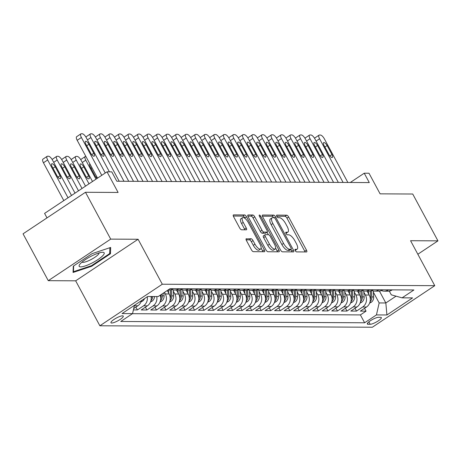 <?xml version="1.0" encoding="UTF-8"?>
<svg xmlns="http://www.w3.org/2000/svg" width="461" height="461" viewBox="0 0 461 461"><rect width="100%" height="100%" fill="white"/><g stroke="black" fill="none" stroke-linecap="round" stroke-linejoin="round"><path stroke-width="0.69" d="M295.242 250.611A1.498 0.559 56.3 0 0 296.59 251.902L306.53 251.954A2.144 0.801 56.3 0 0 306.726 251.902A2.144 0.801 56.3 0 0 306.473 250.121L288.649 217.022A2.144 0.801 56.3 0 0 286.725 215.178L276.784 215.12A1.498 0.559 56.3 0 0 276.646 215.16A1.498 0.559 56.3 0 0 276.825 216.405A1.498 0.559 56.3 0 0 278.173 217.696L279.458 217.701A6.863 2.559 56.3 0 1 285.618 223.602L287.105 226.363A6.863 2.559 56.3 0 1 287.918 232.062A6.863 2.559 56.3 0 1 287.284 232.235L285.999 232.223A1.498 0.559 56.3 0 0 285.86 232.263A1.498 0.559 56.3 0 0 286.033 233.508A1.498 0.559 56.3 0 0 287.382 234.799L288.667 234.805A6.863 2.559 56.3 0 1 294.827 240.705L296.314 243.466A6.863 2.559 56.3 0 1 297.126 249.165A6.863 2.559 56.3 0 1 296.492 249.338L295.207 249.332A1.498 0.559 56.3 0 0 295.069 249.366A1.498 0.559 56.3 0 0 295.242 250.611M111.712 323.017A6.99 1.579 151.7 0 0 119.047 320.141A6.99 1.579 151.7 0 0 123.266 316.108A6.99 1.579 151.7 0 0 122.511 315.825A6.99 1.579 151.7 0 0 115.175 318.707A6.99 1.579 151.7 0 0 110.957 322.735A6.99 1.579 151.7 0 0 111.712 323.017M246.381 238.706A2.144 0.801 56.3 0 0 246.186 238.763A2.144 0.801 56.3 0 0 246.439 240.544L251.441 249.827A2.144 0.801 56.3 0 0 253.366 251.671L264.401 251.735A2.144 0.801 56.3 0 0 264.597 251.677A2.144 0.801 56.3 0 0 264.343 249.897L246.52 216.797A2.144 0.801 56.3 0 0 244.595 214.953L233.56 214.889A2.144 0.801 56.3 0 0 233.364 214.947A2.144 0.801 56.3 0 0 233.618 216.728L239.657 227.947A2.144 0.801 56.3 0 0 241.581 229.791L246.301 229.814A2.144 0.801 56.3 0 0 246.502 229.757A2.144 0.801 56.3 0 0 246.249 227.982L243.252 222.415A5.734 2.138 56.3 0 1 242.578 217.655A5.734 2.138 56.3 0 1 248.254 222.444L259.992 244.238A5.734 2.138 56.3 0 1 260.667 248.998A5.734 2.138 56.3 0 1 254.985 244.209L253.031 240.579A2.144 0.801 56.3 0 0 251.107 238.735L246.059 238.925M417.845 254.242L437.95 240.855L412.728 194.018L380.1 193.845L369.002 173.232L364.236 173.209L369.284 182.579L116.817 181.231L111.769 171.861L107.01 171.838L44.584 213.397L46.999 217.886M110.698 239.115L48.272 280.674L75.662 280.818L138.087 239.259L110.698 239.115L85.475 192.272L118.102 192.45L107.01 171.838M138.087 239.259L162.301 284.224L434.769 285.676L372.344 327.235L99.876 325.783L162.301 284.224M437.95 240.855L410.561 240.711L434.769 285.676M280.524 249.983A2.144 0.801 56.3 0 0 282.449 251.827L293.484 251.885A2.144 0.801 56.3 0 0 293.68 251.833A2.144 0.801 56.3 0 0 293.427 250.052L275.603 216.952A2.144 0.801 56.3 0 0 273.678 215.108L262.643 215.045A2.144 0.801 56.3 0 0 262.447 215.103A2.144 0.801 56.3 0 0 262.701 216.883L280.524 249.983M278.94 251.81L267.904 251.752A2.144 0.801 56.3 0 1 265.98 249.908L248.156 216.803A2.144 0.801 56.3 0 1 247.903 215.022A2.144 0.801 56.3 0 1 248.104 214.97L252.824 214.993A2.144 0.801 56.3 0 1 254.749 216.837L261.981 230.264A2.144 0.801 56.3 0 0 263.905 232.108L267.034 232.125A2.144 0.801 56.3 0 0 267.236 232.073A2.144 0.801 56.3 0 0 266.982 230.293L259.457 216.313A1.498 0.559 56.3 0 1 259.278 215.068A1.498 0.559 56.3 0 1 260.765 216.318L278.888 249.977A2.144 0.801 56.3 0 1 279.141 251.758A2.144 0.801 56.3 0 1 278.94 251.81M48.272 280.674L23.05 233.831L85.475 192.272M133.396 309.907L137.401 309.93L135.88 307.107M147.266 296.792A8.736 7.866 90.3 0 1 143.561 305.827L147.37 305.85L141.21 309.948L146.926 309.982L145.411 307.159M156.74 296.538A8.736 7.866 90.3 0 1 153.087 305.879L156.896 305.902L150.741 309.999L156.458 310.028L154.936 307.205M164.479 292.366L165.326 293.945A8.736 7.866 90.3 0 1 162.612 305.931L166.427 305.948L160.267 310.051L165.983 310.08L164.462 307.257M173.284 291.081L174.852 293.997A8.736 7.866 90.3 0 1 172.143 305.983L175.952 306L169.792 310.103L175.508 310.132L173.987 307.308M182.815 291.133L184.383 294.043A8.736 7.866 90.3 0 1 181.669 306.035L185.478 306.052L179.323 310.155L185.04 310.184L183.518 307.36M192.341 291.185L193.908 294.095A8.736 7.866 90.3 0 1 191.194 306.081L195.003 306.104L188.849 310.201L194.565 310.236L193.044 307.412M201.866 291.237L203.434 294.147A8.736 7.866 90.3 0 1 200.719 306.133L204.534 306.156L198.374 310.253L204.09 310.282L202.569 307.458M211.397 291.289L212.965 294.199A8.736 7.866 90.3 0 1 210.251 306.185L214.06 306.208L207.899 310.305L213.616 310.334L212.1 307.51M220.923 291.335L222.49 294.251A8.736 7.866 90.3 0 1 219.776 306.237L223.585 306.254L217.431 310.357L223.147 310.386L221.626 307.562M230.448 291.387L232.016 294.297A8.736 7.866 90.3 0 1 229.301 306.288L233.116 306.306L226.956 310.409L232.672 310.437L231.151 307.614M239.974 291.438L241.541 294.349A8.736 7.866 90.3 0 1 238.833 306.335L242.642 306.358L236.481 310.455L242.198 310.489L240.677 307.666M249.505 291.49L251.072 294.4A8.736 7.866 90.3 0 1 248.358 306.386L252.167 306.409L246.013 310.507L251.729 310.535L250.208 307.712M259.03 291.542L260.598 294.452A8.736 7.866 90.3 0 1 257.883 306.438L261.692 306.461L255.538 310.558L261.254 310.587L259.733 307.764M268.556 291.588L270.123 294.504A8.736 7.866 90.3 0 1 267.409 306.49L271.224 306.507L265.063 310.61L270.78 310.639L269.259 307.815M278.087 291.64L279.654 294.55A8.736 7.866 90.3 0 1 276.94 306.542L280.749 306.559L274.589 310.662L280.305 310.691L278.79 307.867M287.612 291.692L289.18 294.602A8.736 7.866 90.3 0 1 286.465 306.588L290.274 306.611L284.12 310.708L289.836 310.743L288.315 307.919M297.138 291.744L298.705 294.654A8.736 7.866 90.3 0 1 295.991 306.64L299.806 306.663L293.645 310.76L299.362 310.795L297.841 307.971M306.663 291.796L308.23 294.706A8.736 7.866 90.3 0 1 305.522 306.692L309.331 306.715L303.171 310.812L308.887 310.841L307.366 308.017M316.194 291.842L317.762 294.758A8.736 7.866 90.3 0 1 315.047 306.744L318.856 306.761L312.702 310.864L318.413 310.893L316.897 308.069M325.72 291.894L327.287 294.81A8.736 7.866 90.3 0 1 324.573 306.796L328.382 306.813L322.227 310.916L327.944 310.945L326.423 308.121M335.245 291.946L336.812 294.856A8.736 7.866 90.3 0 1 334.098 306.847L337.913 306.865L331.753 310.962L337.469 310.996L335.948 308.173M344.776 291.997L346.344 294.907A8.736 7.866 90.3 0 1 343.629 306.893L347.438 306.917L341.278 311.014L346.995 311.048L345.479 308.225M354.302 292.049L355.869 294.959A8.736 7.866 90.3 0 1 353.155 306.945L356.964 306.968L350.809 311.066L356.526 311.094L362.68 306.997A8.736 7.866 -89.7 0 0 365.394 295.011L363.827 292.101M355.005 308.271L356.526 311.094M166.427 305.948A8.736 7.866 -89.7 0 0 169.135 293.962L167.274 290.505M175.952 306A8.736 7.866 -89.7 0 0 178.666 294.014L176.534 290.061M185.478 306.052A8.736 7.866 -89.7 0 0 188.192 294.066L186.065 290.113M195.003 306.104A8.736 7.866 -89.7 0 0 197.717 294.118L195.591 290.165M204.534 306.156A8.736 7.866 -89.7 0 0 207.248 294.17L205.116 290.211M214.06 306.208A8.736 7.866 -89.7 0 0 216.774 294.216L214.647 290.263M223.585 306.254A8.736 7.866 -89.7 0 0 226.299 294.268L224.173 290.315M233.116 306.306A8.736 7.866 -89.7 0 0 235.825 294.32L233.698 290.367M242.642 306.358A8.736 7.866 -89.7 0 0 245.356 294.372L243.224 290.418M252.167 306.409A8.736 7.866 -89.7 0 0 254.881 294.423L252.755 290.465M261.692 306.461A8.736 7.866 -89.7 0 0 264.407 294.47L262.28 290.516M271.224 306.507A8.736 7.866 -89.7 0 0 273.938 294.521L271.806 290.568M280.749 306.559A8.736 7.866 -89.7 0 0 283.463 294.573L281.331 290.62M290.274 306.611A8.736 7.866 -89.7 0 0 292.989 294.625L290.862 290.672M299.806 306.663A8.736 7.866 -89.7 0 0 302.514 294.677L300.388 290.724M309.331 306.715A8.736 7.866 -89.7 0 0 312.045 294.723L309.913 290.77M318.856 306.761A8.736 7.866 -89.7 0 0 321.571 294.775L319.444 290.822M328.382 306.813A8.736 7.866 -89.7 0 0 331.096 294.827L328.97 290.874M337.913 306.865A8.736 7.866 -89.7 0 0 340.627 294.879L338.495 290.926M347.438 306.917A8.736 7.866 -89.7 0 0 350.153 294.931L348.02 290.977M356.964 306.968A8.736 7.866 -89.7 0 0 359.678 294.982L357.552 291.024M380.619 317.318L378.521 317.306A6.771 1.533 151.7 0 0 371.416 320.09A6.771 1.533 151.7 0 0 367.331 323.997A6.771 1.533 151.7 0 0 368.062 324.267L370.16 324.279A6.771 1.533 151.7 0 0 377.265 321.496A6.771 1.533 151.7 0 0 381.351 317.589A6.771 1.533 151.7 0 0 380.619 317.318M134.428 305.338L132.555 313.618L120.742 321.478L364.634 322.781L376.447 314.915L379.161 302.929L373.352 292.147M132.555 313.618L122.073 313.561L147.716 296.486L158.198 296.544L170.011 288.684L413.903 289.981L402.09 297.846L412.572 297.898L386.923 314.972L376.447 314.915M132.434 313.693L360.398 314.909L366.051 311.146L360.335 311.117L366.495 307.02A8.736 7.866 -89.7 0 0 369.203 295.028L367.077 291.075M381.391 290.557A8.736 7.866 -89.7 0 0 384.243 291.168A8.736 7.866 -89.7 0 0 388.329 289.923L388.444 289.848M384.243 291.168L388.058 291.191A8.736 7.866 -89.7 0 0 392.138 289.946L392.253 289.865M168.006 290.015L168.933 290.021A8.736 7.866 -89.7 0 0 173.013 288.776L173.134 288.701M178.851 288.73L178.73 288.805A8.736 7.866 90.3 0 1 174.65 290.05A8.736 7.866 90.3 0 1 171.797 289.439M174.65 290.05L178.459 290.073A8.736 7.866 -89.7 0 0 182.544 288.828L182.66 288.747M188.376 288.782L188.261 288.857A8.736 7.866 90.3 0 1 184.175 290.102A8.736 7.866 90.3 0 1 181.323 289.491M184.175 290.102L187.99 290.125A8.736 7.866 -89.7 0 0 192.07 288.88L192.185 288.799M197.902 288.834L197.786 288.909A8.736 7.866 90.3 0 1 193.706 290.153A8.736 7.866 90.3 0 1 190.848 289.543M193.706 290.153L197.515 290.171A8.736 7.866 -89.7 0 0 201.595 288.932L201.716 288.851M207.433 288.88L207.312 288.961A8.736 7.866 90.3 0 1 203.232 290.205A8.736 7.866 90.3 0 1 200.374 289.589M203.232 290.205L207.041 290.223A8.736 7.866 -89.7 0 0 211.126 288.978L211.242 288.903M216.958 288.932L216.837 289.012A8.736 7.866 90.3 0 1 212.757 290.257A8.736 7.866 90.3 0 1 209.905 289.641M212.757 290.257L216.566 290.274A8.736 7.866 -89.7 0 0 220.652 289.03L220.767 288.955M226.484 288.984L226.368 289.064A8.736 7.866 90.3 0 1 222.283 290.303A8.736 7.866 90.3 0 1 219.43 289.692M222.283 290.303L226.097 290.326A8.736 7.866 -89.7 0 0 230.177 289.082L230.293 289.007M236.009 289.035L235.894 289.11A8.736 7.866 90.3 0 1 231.814 290.355A8.736 7.866 90.3 0 1 228.956 289.744M231.814 290.355L235.623 290.378A8.736 7.866 -89.7 0 0 239.703 289.133L239.824 289.053M245.54 289.087L245.419 289.162A8.736 7.866 90.3 0 1 241.339 290.407A8.736 7.866 90.3 0 1 238.487 289.796M241.339 290.407L245.148 290.424A8.736 7.866 -89.7 0 0 249.234 289.185L249.349 289.105M255.066 289.133L254.95 289.214A8.736 7.866 90.3 0 1 250.865 290.459A8.736 7.866 90.3 0 1 248.012 289.842M250.865 290.459L254.679 290.476A8.736 7.866 -89.7 0 0 258.759 289.237L258.875 289.156M264.591 289.185L264.476 289.266A8.736 7.866 90.3 0 1 260.396 290.511A8.736 7.866 90.3 0 1 257.538 289.894M260.396 290.511L264.205 290.528A8.736 7.866 -89.7 0 0 268.285 289.283L268.406 289.208M274.122 289.237L274.001 289.318A8.736 7.866 90.3 0 1 269.921 290.557A8.736 7.866 90.3 0 1 267.063 289.946M269.921 290.557L273.73 290.58A8.736 7.866 -89.7 0 0 277.816 289.335L277.931 289.26M283.648 289.289L283.527 289.364A8.736 7.866 90.3 0 1 279.447 290.609A8.736 7.866 90.3 0 1 276.594 289.998M279.447 290.609L283.256 290.632A8.736 7.866 -89.7 0 0 287.341 289.387L287.457 289.306M293.173 289.341L293.058 289.416A8.736 7.866 90.3 0 1 288.972 290.661A8.736 7.866 90.3 0 1 286.12 290.05M288.972 290.661L292.787 290.684A8.736 7.866 -89.7 0 0 296.867 289.439L296.982 289.358M302.698 289.393L302.583 289.468A8.736 7.866 90.3 0 1 298.503 290.712A8.736 7.866 90.3 0 1 295.645 290.096M298.503 290.712L302.312 290.73A8.736 7.866 -89.7 0 0 306.392 289.491L306.513 289.41M312.23 289.439L312.109 289.52A8.736 7.866 90.3 0 1 308.029 290.764A8.736 7.866 90.3 0 1 305.176 290.148M308.029 290.764L311.838 290.782A8.736 7.866 -89.7 0 0 315.923 289.537L316.039 289.462M321.755 289.491L321.64 289.571A8.736 7.866 90.3 0 1 317.554 290.81A8.736 7.866 90.3 0 1 314.702 290.2M317.554 290.81L321.369 290.833A8.736 7.866 -89.7 0 0 325.449 289.589L325.564 289.514M331.28 289.543L331.165 289.617A8.736 7.866 90.3 0 1 327.085 290.862A8.736 7.866 90.3 0 1 324.227 290.251M327.085 290.862L330.894 290.885A8.736 7.866 -89.7 0 0 334.974 289.641L335.095 289.56M340.812 289.594L340.691 289.669A8.736 7.866 90.3 0 1 336.611 290.914A8.736 7.866 90.3 0 1 333.752 290.303M336.611 290.914L340.42 290.937A8.736 7.866 -89.7 0 0 344.5 289.692L344.621 289.612M350.337 289.646L350.216 289.721A8.736 7.866 90.3 0 1 346.136 290.966A8.736 7.866 90.3 0 1 343.284 290.355M346.136 290.966L349.945 290.983A8.736 7.866 -89.7 0 0 354.031 289.744L354.146 289.664M359.862 289.692L359.747 289.773A8.736 7.866 90.3 0 1 355.662 291.018A8.736 7.866 90.3 0 1 352.809 290.401M355.662 291.018L359.476 291.035A8.736 7.866 -89.7 0 0 363.556 289.79L363.671 289.715M369.388 289.744L369.273 289.825A8.736 7.866 90.3 0 1 365.193 291.064A8.736 7.866 90.3 0 1 362.334 290.453M365.193 291.064L369.002 291.087A8.736 7.866 -89.7 0 0 373.082 289.842L373.203 289.767M378.919 289.796L378.798 289.877A8.736 7.866 90.3 0 1 374.718 291.116A8.736 7.866 90.3 0 1 371.866 290.505M374.718 291.116L378.527 291.139A8.736 7.866 -89.7 0 0 382.613 289.894L382.728 289.819M353.155 306.945L346.995 311.048M343.629 306.893L337.469 310.996M334.098 306.847L327.944 310.945M324.573 306.796L318.413 310.893M315.047 306.744L308.887 310.841M305.522 306.692L299.362 310.795M295.991 306.64L289.836 310.743M286.465 306.588L280.305 310.691M276.94 306.542L270.78 310.639M267.409 306.49L261.254 310.587M257.883 306.438L251.729 310.535M248.358 306.386L242.198 310.489M238.833 306.335L232.672 310.437M229.301 306.288L223.147 310.386M219.776 306.237L213.616 310.334M210.251 306.185L204.09 310.282M200.719 306.133L194.565 310.236M191.194 306.081L185.04 310.184M181.669 306.035L175.508 310.132M172.143 305.983L165.983 310.08M162.612 305.931L156.458 310.028M153.087 305.879L146.926 309.982M143.561 305.827L137.401 309.93M133.702 308.559L137.845 305.799A8.736 7.866 -89.7 0 0 141.36 300.722M379.161 302.929L385.828 302.963L396.045 296.164M379.432 291.087L385.828 302.963L386.923 314.972M389.286 291.087L391.308 294.844L402.09 297.846M75.662 280.818L99.876 325.783M364.236 173.209L350.32 182.475M364.53 308.323L366.051 311.146M360.398 314.909L364.634 322.781M156.896 305.902A8.736 7.866 -89.7 0 0 160.186 295.219M147.37 305.85A8.736 7.866 -89.7 0 0 151.024 296.509M135.217 304.807A8.736 7.866 90.3 0 1 134.382 305.528M73.276 266.17L73.069 272.474L91.664 266.268L110.461 253.752L110.669 247.442L92.073 253.654L73.276 266.17M109.724 252.374L110.461 253.752M91.37 265.726L91.664 266.268M295.144 250.415A6.863 2.559 56.3 0 0 295.438 250.288L297.126 249.165M285.935 233.312A6.863 2.559 56.3 0 0 286.229 233.18L287.918 232.062M305.096 251.948A2.144 0.801 56.3 0 0 304.784 251.245L286.961 218.145A2.144 0.801 56.3 0 0 285.036 216.301L276.75 216.255M273.678 217.673A2.144 0.801 56.3 0 0 271.99 216.226L262.39 216.18M292.049 251.879A2.144 0.801 56.3 0 0 291.738 251.176L290.845 249.51M291.07 249.309A1.498 0.559 56.3 0 0 291.208 249.268A1.498 0.559 56.3 0 0 291.029 248.024L275.384 218.963A1.498 0.559 56.3 0 0 274.036 217.673L272.682 217.667A6.863 2.559 56.3 0 0 272.048 217.84A6.863 2.559 56.3 0 0 272.854 223.539L283.55 243.396A6.863 2.559 56.3 0 0 289.71 249.297L291.07 249.309L289.381 250.432A1.498 0.559 56.3 0 0 289.52 250.392A1.498 0.559 56.3 0 0 289.606 250.277M272.048 217.84L270.359 218.963A6.863 2.559 56.3 0 0 271.166 224.663L272.854 223.539M289.381 250.432L288.027 250.421A6.863 2.559 56.3 0 1 281.861 244.52L271.166 224.663M247.851 216.1L251.136 216.117L252.824 214.993M265.674 233.03A2.144 0.801 56.3 0 1 265.548 233.191A2.144 0.801 56.3 0 1 265.352 233.249L262.217 233.231A2.144 0.801 56.3 0 1 260.292 231.387L253.06 217.961A2.144 0.801 56.3 0 0 251.136 216.117M267.028 232.206L268.371 234.701M275.603 248.133L277.199 251.101L278.888 249.977M269.478 244.197A5.734 2.138 56.3 0 0 275.159 248.98A5.734 2.138 56.3 0 0 274.479 244.221L270.348 236.545A2.144 0.801 56.3 0 0 268.423 234.701L265.288 234.684A2.144 0.801 56.3 0 0 265.092 234.735A2.144 0.801 56.3 0 0 265.346 236.516L269.478 244.197L267.789 245.315A5.734 2.138 56.3 0 0 273.471 250.104L275.159 248.98M263.606 235.807A2.144 0.801 56.3 0 0 263.404 235.859A2.144 0.801 56.3 0 0 263.657 237.64L265.346 236.516M267.789 245.315L263.657 237.64M277.505 251.804A2.144 0.801 56.3 0 0 277.199 251.101M260.667 248.998L258.978 250.121A5.734 2.138 56.3 0 1 253.302 245.333L251.343 241.702A2.144 0.801 56.3 0 0 249.418 239.858L246.134 239.841M242.578 217.655L240.89 218.779A5.734 2.138 56.3 0 0 241.564 223.539L243.252 222.415M244.872 229.809A2.144 0.801 56.3 0 0 244.56 229.105L241.564 223.539M245.154 218.52L244.831 217.92A2.144 0.801 56.3 0 0 242.907 216.076L233.306 216.025M262.966 251.723A2.144 0.801 56.3 0 0 262.655 251.02L261.11 248.151M369.618 303.125L371.232 302.289A5.791 5.209 -89.7 0 0 373.669 296.947L373.277 290.96M368.725 294.135L368.523 291.087M370.079 301.667L370.563 301.206A5.791 5.209 -89.7 0 0 371.86 296.942L371.445 290.666M370.327 290.972L370.719 296.936A5.791 5.209 90.3 0 1 370.321 299.61M343.093 182.435L319.577 138.773A4.368 1.631 56.3 0 1 319.064 135.142A4.368 1.631 56.3 0 1 319.467 135.033L320.418 135.038A4.368 1.631 56.3 0 1 324.342 138.796L347.853 182.464M324.066 145.52A3.498 1.302 -123.7 0 1 323.657 142.616A3.498 1.302 -123.7 0 1 327.12 145.538L331.96 154.527A3.498 1.302 -123.7 0 1 332.369 157.431A3.498 1.302 -123.7 0 1 328.912 154.516L324.066 145.52M314.575 138.317A4.368 1.631 -123.7 0 1 314.846 137.954L319.064 135.142M91.549 263.266A14.199 3.21 151.7 0 0 102.578 255.895A14.199 3.21 151.7 0 0 102.503 252.282A14.199 3.21 151.7 0 0 91.785 255.907A14.199 3.21 151.7 0 0 79.609 264.614A14.199 3.21 151.7 0 0 91.549 263.266M82.023 262.113A9.721 2.196 151.7 0 0 90.391 259.883A9.721 2.196 151.7 0 0 99.086 252.922M109.874 247.707L109.683 253.567L91.468 265.692L73.449 271.708L73.639 265.922M73.115 271.085L73.449 271.708M360.093 303.073L361.706 302.237A5.791 5.209 -89.7 0 0 364.144 296.896L363.752 290.908M359.194 294.083L358.998 291.035M360.548 301.615L361.038 301.154A5.791 5.209 -89.7 0 0 362.334 296.89L361.92 290.614M360.796 290.92L361.188 296.884A5.791 5.209 90.3 0 1 360.79 299.564M350.562 303.021L352.181 302.185A5.791 5.209 -89.7 0 0 354.618 296.849L354.221 290.862M349.668 294.032L349.467 290.983M351.023 301.569L351.513 301.102A5.791 5.209 -89.7 0 0 352.809 296.838L352.394 290.568M351.27 290.868L351.662 296.832A5.791 5.209 90.3 0 1 351.265 299.512M341.036 302.969L342.65 302.134A5.791 5.209 -89.7 0 0 345.087 296.798L344.695 290.81M340.143 293.98L339.941 290.931M341.497 301.517L341.981 301.05A5.791 5.209 -89.7 0 0 343.278 296.786L342.869 290.516M341.745 290.816L342.137 296.78A5.791 5.209 90.3 0 1 341.739 299.46M331.511 302.923L333.124 302.082A5.791 5.209 -89.7 0 0 335.562 296.746L335.17 290.758M330.618 293.934L330.416 290.879M331.972 301.465L332.456 300.998A5.791 5.209 -89.7 0 0 333.752 296.734L333.338 290.465M332.214 290.764L332.612 296.728A5.791 5.209 90.3 0 1 332.214 299.408M333.562 182.389L310.051 138.721A4.368 1.631 56.3 0 1 309.538 135.096A4.368 1.631 56.3 0 1 309.942 134.981L310.893 134.987A4.368 1.631 56.3 0 1 314.817 138.744L338.328 182.412M314.54 145.469A3.498 1.302 -123.7 0 1 314.131 142.57A3.498 1.302 -123.7 0 1 317.589 145.486L322.435 154.481A3.498 1.302 -123.7 0 1 322.844 157.38A3.498 1.302 -123.7 0 1 319.381 154.464L314.54 145.469M305.044 138.265A4.368 1.631 -123.7 0 1 305.32 137.902L309.538 135.096M324.037 182.337L300.526 138.669A4.368 1.631 56.3 0 1 300.007 135.044A4.368 1.631 56.3 0 1 300.411 134.935L301.367 134.935A4.368 1.631 56.3 0 1 305.286 138.692L328.802 182.36M305.015 145.417A3.498 1.302 -123.7 0 1 304.6 142.518A3.498 1.302 -123.7 0 1 308.063 145.434L312.904 154.429A3.498 1.302 -123.7 0 1 313.319 157.328A3.498 1.302 -123.7 0 1 309.855 154.412L305.015 145.417M295.518 138.219A4.368 1.631 -123.7 0 1 295.789 137.851L300.007 135.044M314.511 182.285L291 138.617A4.368 1.631 56.3 0 1 290.482 134.992A4.368 1.631 56.3 0 1 290.885 134.883L291.836 134.889A4.368 1.631 56.3 0 1 295.76 138.646L319.271 182.308M295.489 145.371A3.498 1.302 -123.7 0 1 295.075 142.466A3.498 1.302 -123.7 0 1 298.538 145.382L303.378 154.377A3.498 1.302 -123.7 0 1 303.793 157.276A3.498 1.302 -123.7 0 1 300.33 154.36L295.489 145.371M285.993 138.167A4.368 1.631 -123.7 0 1 286.264 137.799L290.482 134.992M304.98 182.233L281.469 138.565A4.368 1.631 56.3 0 1 280.956 134.94A4.368 1.631 56.3 0 1 281.36 134.831L282.311 134.837A4.368 1.631 56.3 0 1 286.235 138.594L309.746 182.262M285.958 145.319A3.498 1.302 -123.7 0 1 285.549 142.414A3.498 1.302 -123.7 0 1 289.007 145.336L293.853 154.326A3.498 1.302 -123.7 0 1 294.262 157.23A3.498 1.302 -123.7 0 1 290.805 154.308L285.958 145.319M276.467 138.116A4.368 1.631 -123.7 0 1 276.738 137.747L280.956 134.94M321.985 302.871L323.599 302.03A5.791 5.209 -89.7 0 0 326.036 296.694L325.639 290.707M321.087 293.882L320.885 290.833M322.441 301.413L322.93 300.952A5.791 5.209 -89.7 0 0 324.227 296.688L323.812 290.413M322.688 290.718L323.08 296.677A5.791 5.209 90.3 0 1 322.683 299.356M295.455 182.181L271.944 138.519A4.368 1.631 56.3 0 1 271.431 134.889A4.368 1.631 56.3 0 1 271.834 134.779L272.785 134.785A4.368 1.631 56.3 0 1 276.709 138.542L300.22 182.21M276.433 145.267A3.498 1.302 -123.7 0 1 276.018 142.363A3.498 1.302 -123.7 0 1 279.481 145.284L284.322 154.274A3.498 1.302 -123.7 0 1 284.737 157.178A3.498 1.302 -123.7 0 1 281.273 154.262L276.433 145.267M266.936 138.064A4.368 1.631 -123.7 0 1 267.213 137.701L271.431 134.889M312.454 302.819L314.068 301.984A5.791 5.209 -89.7 0 0 316.511 296.642L316.113 290.655M311.561 293.83L311.359 290.782M312.915 301.361L313.399 300.9A5.791 5.209 -89.7 0 0 314.696 296.636L314.287 290.361M313.163 290.666L313.555 296.63A5.791 5.209 90.3 0 1 313.157 299.31M285.929 182.135L262.418 138.467A4.368 1.631 56.3 0 1 261.9 134.837A4.368 1.631 56.3 0 1 262.303 134.727L263.26 134.733A4.368 1.631 56.3 0 1 267.178 138.49L290.695 182.158M266.907 145.215A3.498 1.302 -123.7 0 1 266.493 142.316A3.498 1.302 -123.7 0 1 269.956 145.232L274.796 154.228A3.498 1.302 -123.7 0 1 275.211 157.126A3.498 1.302 -123.7 0 1 271.748 154.21L266.907 145.215M257.411 138.012A4.368 1.631 -123.7 0 1 257.682 137.649L261.9 134.837M302.929 302.768L304.542 301.932A5.791 5.209 -89.7 0 0 306.98 296.596L306.588 290.609M302.036 293.778L301.834 290.73M303.39 301.315L303.874 300.849A5.791 5.209 -89.7 0 0 305.17 296.584L304.756 290.315M303.638 290.614L304.03 296.579A5.791 5.209 90.3 0 1 303.632 299.258M276.404 182.083L252.887 138.415A4.368 1.631 56.3 0 1 252.374 134.791A4.368 1.631 56.3 0 1 252.778 134.675L253.729 134.681A4.368 1.631 56.3 0 1 257.653 138.438L281.164 182.107M257.376 145.163A3.498 1.302 -123.7 0 1 256.967 142.265A3.498 1.302 -123.7 0 1 260.43 145.18L265.271 154.176A3.498 1.302 -123.7 0 1 265.68 157.074A3.498 1.302 -123.7 0 1 262.223 154.158L257.376 145.163M247.885 137.966A4.368 1.631 -123.7 0 1 248.156 137.597L252.374 134.791M293.403 302.716L295.017 301.88A5.791 5.209 -89.7 0 0 297.454 296.544L297.063 290.557M292.505 293.726L292.309 290.678M293.859 301.264L294.349 300.797A5.791 5.209 -89.7 0 0 295.645 296.532L295.23 290.263M294.106 290.563L294.504 296.527A5.791 5.209 90.3 0 1 294.101 299.206M266.873 182.032L243.362 138.363A4.368 1.631 56.3 0 1 242.849 134.739A4.368 1.631 56.3 0 1 243.252 134.629L244.203 134.635A4.368 1.631 56.3 0 1 248.127 138.392L271.638 182.055M247.851 145.111A3.498 1.302 -123.7 0 1 247.442 142.213A3.498 1.302 -123.7 0 1 250.899 145.129L255.746 154.124A3.498 1.302 -123.7 0 1 256.155 157.022A3.498 1.302 -123.7 0 1 252.697 154.107L247.851 145.111M238.354 137.914A4.368 1.631 -123.7 0 1 238.631 137.545L242.849 134.739M283.872 302.67L285.492 301.828A5.791 5.209 -89.7 0 0 287.929 296.492L287.531 290.505M282.979 293.68L282.777 290.626M284.333 301.212L284.823 300.745A5.791 5.209 -89.7 0 0 286.12 296.481L285.705 290.211M284.581 290.511L284.973 296.475A5.791 5.209 90.3 0 1 284.575 299.154M257.347 181.98L233.836 138.312A4.368 1.631 56.3 0 1 233.318 134.687A4.368 1.631 56.3 0 1 233.721 134.577L234.678 134.583A4.368 1.631 56.3 0 1 238.596 138.34L262.113 182.009M238.325 145.065A3.498 1.302 -123.7 0 1 237.911 142.161A3.498 1.302 -123.7 0 1 241.374 145.077L246.214 154.072A3.498 1.302 -123.7 0 1 246.629 156.976A3.498 1.302 -123.7 0 1 243.166 154.055L238.325 145.065M228.829 137.862A4.368 1.631 -123.7 0 1 229.1 137.493L233.318 134.687M274.347 302.618L275.96 301.776A5.791 5.209 -89.7 0 0 278.398 296.44L278.006 290.453M273.454 293.628L273.252 290.574M274.808 301.16L275.292 300.693A5.791 5.209 -89.7 0 0 276.588 296.429L276.179 290.159M275.056 290.465L275.447 296.423A5.791 5.209 90.3 0 1 275.05 299.103M247.822 181.928L224.311 138.265A4.368 1.631 56.3 0 1 223.792 134.635A4.368 1.631 56.3 0 1 224.196 134.526L225.147 134.531A4.368 1.631 56.3 0 1 229.071 138.288L252.582 181.957M228.8 145.013A3.498 1.302 -123.7 0 1 228.385 142.109A3.498 1.302 -123.7 0 1 231.848 145.031L236.689 154.02A3.498 1.302 -123.7 0 1 237.104 156.924A3.498 1.302 -123.7 0 1 233.641 154.009L228.8 145.013M219.303 137.81A4.368 1.631 -123.7 0 1 219.574 137.447L223.792 134.635M264.821 302.566L266.435 301.73A5.791 5.209 -89.7 0 0 268.872 296.388L268.481 290.401M263.928 293.576L263.727 290.528M265.282 301.108L265.767 300.647A5.791 5.209 -89.7 0 0 267.063 296.383L266.648 290.107M265.524 290.413L265.922 296.377A5.791 5.209 90.3 0 1 265.524 299.051M238.291 181.882L214.78 138.214A4.368 1.631 56.3 0 1 214.267 134.583A4.368 1.631 56.3 0 1 214.67 134.474L215.621 134.479A4.368 1.631 56.3 0 1 219.545 138.237L243.056 181.905M219.269 144.961A3.498 1.302 -123.7 0 1 218.86 142.063A3.498 1.302 -123.7 0 1 222.317 144.979L227.164 153.974A3.498 1.302 -123.7 0 1 227.573 156.873A3.498 1.302 -123.7 0 1 224.115 153.957L219.269 144.961M209.778 137.758A4.368 1.631 -123.7 0 1 210.049 137.395L214.267 134.583M255.296 302.514L256.91 301.678A5.791 5.209 -89.7 0 0 259.347 296.342L258.949 290.355M254.397 293.524L254.195 290.476M255.751 301.056L256.241 300.595A5.791 5.209 -89.7 0 0 257.538 296.331L257.123 290.055M255.999 290.361L256.391 296.325A5.791 5.209 90.3 0 1 255.993 299.005M228.765 181.83L205.254 138.162A4.368 1.631 56.3 0 1 204.742 134.537A4.368 1.631 56.3 0 1 205.145 134.422L206.096 134.428A4.368 1.631 56.3 0 1 210.02 138.185L233.531 181.853M209.743 144.91A3.498 1.302 -123.7 0 1 209.329 142.011A3.498 1.302 -123.7 0 1 212.792 144.927L217.632 153.922A3.498 1.302 -123.7 0 1 218.047 156.821A3.498 1.302 -123.7 0 1 214.584 153.905L209.743 144.91M200.247 137.712A4.368 1.631 -123.7 0 1 200.523 137.343L204.742 134.537M245.765 302.462L247.384 301.627A5.791 5.209 -89.7 0 0 249.822 296.29L249.424 290.303M244.872 293.473L244.67 290.424M246.226 301.01L246.71 300.543A5.791 5.209 -89.7 0 0 248.006 296.279L247.597 290.009M246.474 290.309L246.865 296.273A5.791 5.209 90.3 0 1 246.468 298.953M219.24 181.778L195.729 138.11A4.368 1.631 56.3 0 1 195.21 134.485A4.368 1.631 56.3 0 1 195.614 134.376L196.57 134.382A4.368 1.631 56.3 0 1 200.489 138.139L224.006 181.801M200.218 144.858A3.498 1.302 -123.7 0 1 199.803 141.959A3.498 1.302 -123.7 0 1 203.266 144.875L208.107 153.87A3.498 1.302 -123.7 0 1 208.522 156.769A3.498 1.302 -123.7 0 1 205.059 153.853L200.218 144.858M190.721 137.66A4.368 1.631 -123.7 0 1 190.992 137.292L195.21 134.485M236.239 302.41L237.853 301.575A5.791 5.209 -89.7 0 0 240.29 296.239L239.899 290.251M235.346 293.421L235.145 290.372M236.7 300.958L237.185 300.491A5.791 5.209 -89.7 0 0 238.481 296.227L238.066 289.957M236.948 290.257L237.34 296.221A5.791 5.209 90.3 0 1 236.942 298.901M209.715 181.726L186.198 138.058A4.368 1.631 56.3 0 1 185.685 134.433A4.368 1.631 56.3 0 1 186.088 134.324L187.039 134.33A4.368 1.631 56.3 0 1 190.963 138.087L214.474 181.749M190.687 144.812A3.498 1.302 -123.7 0 1 190.278 141.907A3.498 1.302 -123.7 0 1 193.741 144.823L198.582 153.818A3.498 1.302 -123.7 0 1 198.991 156.723A3.498 1.302 -123.7 0 1 195.533 153.801L190.687 144.812M181.196 137.609A4.368 1.631 -123.7 0 1 181.467 137.24L185.685 134.433M226.714 302.364L228.328 301.523A5.791 5.209 -89.7 0 0 230.765 296.187L230.373 290.2M225.815 293.375L225.619 290.321M227.169 300.906L227.659 300.439A5.791 5.209 -89.7 0 0 228.956 296.175L228.541 289.906M227.417 290.205L227.815 296.169A5.791 5.209 90.3 0 1 227.417 298.849M200.183 181.674L176.672 138.012A4.368 1.631 56.3 0 1 176.16 134.382A4.368 1.631 56.3 0 1 176.563 134.272L177.514 134.278A4.368 1.631 56.3 0 1 181.438 138.035L204.949 181.703M181.161 144.76A3.498 1.302 -123.7 0 1 180.752 141.855A3.498 1.302 -123.7 0 1 184.21 144.777L189.056 153.767A3.498 1.302 -123.7 0 1 189.465 156.671A3.498 1.302 -123.7 0 1 186.008 153.749L181.161 144.76M171.671 137.557A4.368 1.631 -123.7 0 1 171.941 137.188L176.16 134.382M217.183 302.312L218.802 301.477A5.791 5.209 -89.7 0 0 221.24 296.135L220.842 290.148M216.29 293.323L216.088 290.274M217.644 300.854L218.134 300.393A5.791 5.209 -89.7 0 0 219.43 296.129L219.015 289.854M217.892 290.159L218.284 296.123A5.791 5.209 90.3 0 1 217.886 298.797M190.658 181.622L167.147 137.96A4.368 1.631 56.3 0 1 166.628 134.33A4.368 1.631 56.3 0 1 167.032 134.22L167.988 134.226A4.368 1.631 56.3 0 1 171.913 137.983L195.424 181.651M171.636 144.708A3.498 1.302 -123.7 0 1 171.221 141.809A3.498 1.302 -123.7 0 1 174.684 144.725L179.525 153.715A3.498 1.302 -123.7 0 1 179.94 156.619A3.498 1.302 -123.7 0 1 176.477 153.703L171.636 144.708M162.139 137.505A4.368 1.631 -123.7 0 1 162.41 137.142L166.628 134.33M207.657 302.26L209.271 301.425A5.791 5.209 -89.7 0 0 211.708 296.083L211.317 290.096M206.764 293.271L206.563 290.223M208.118 300.803L208.603 300.342A5.791 5.209 -89.7 0 0 209.899 296.077L209.49 289.802M208.366 290.107L208.758 296.071A5.791 5.209 90.3 0 1 208.36 298.751M181.133 181.576L157.622 137.908A4.368 1.631 56.3 0 1 157.103 134.284A4.368 1.631 56.3 0 1 157.506 134.168L158.457 134.174A4.368 1.631 56.3 0 1 162.381 137.931L185.892 181.599M162.111 144.656A3.498 1.302 -123.7 0 1 161.696 141.758A3.498 1.302 -123.7 0 1 165.159 144.673L170 153.669A3.498 1.302 -123.7 0 1 170.414 156.567A3.498 1.302 -123.7 0 1 166.951 153.651L162.111 144.656M152.614 137.453A4.368 1.631 -123.7 0 1 152.885 137.09L157.103 134.284M198.132 302.209L199.746 301.373A5.791 5.209 -89.7 0 0 202.183 296.037L201.791 290.05M197.239 293.219L197.037 290.171M198.593 300.756L199.077 300.29A5.791 5.209 -89.7 0 0 200.374 296.025L199.959 289.756M198.835 290.055L199.233 296.02A5.791 5.209 90.3 0 1 198.835 298.699M171.607 181.525L148.09 137.856A4.368 1.631 56.3 0 1 147.578 134.232A4.368 1.631 56.3 0 1 147.981 134.122L148.932 134.122A4.368 1.631 56.3 0 1 152.856 137.879L176.367 181.548M152.579 144.604A3.498 1.302 -123.7 0 1 152.17 141.706A3.498 1.302 -123.7 0 1 155.628 144.621L160.474 153.617A3.498 1.302 -123.7 0 1 160.883 156.515A3.498 1.302 -123.7 0 1 157.426 153.599L152.579 144.604M143.089 137.407A4.368 1.631 -123.7 0 1 143.359 137.038L147.578 134.232M188.607 302.157L190.22 301.321A5.791 5.209 -89.7 0 0 192.658 295.985L192.26 289.998M187.708 293.167L187.506 290.119M189.062 300.705L189.552 300.238A5.791 5.209 -89.7 0 0 190.848 295.974L190.433 289.704M189.31 290.004L189.702 295.968A5.791 5.209 90.3 0 1 189.304 298.647M162.076 181.473L138.565 137.804A4.368 1.631 56.3 0 1 138.052 134.18A4.368 1.631 56.3 0 1 138.456 134.07L139.406 134.076A4.368 1.631 56.3 0 1 143.331 137.833L166.842 181.496M143.054 144.558A3.498 1.302 -123.7 0 1 142.639 141.654A3.498 1.302 -123.7 0 1 146.102 144.57L150.943 153.565A3.498 1.302 -123.7 0 1 151.358 156.469A3.498 1.302 -123.7 0 1 147.895 153.548L143.054 144.558M133.557 137.355A4.368 1.631 -123.7 0 1 133.834 136.986L138.052 134.18M179.075 302.111L180.695 301.269A5.791 5.209 -89.7 0 0 183.132 295.933L182.735 289.946M178.182 293.121L177.981 290.067M179.536 300.653L180.02 300.186A5.791 5.209 -89.7 0 0 181.317 295.922L180.908 289.652M179.784 289.952L180.176 295.916A5.791 5.209 90.3 0 1 179.778 298.595M152.551 181.421L129.04 137.753A4.368 1.631 56.3 0 1 128.521 134.128A4.368 1.631 56.3 0 1 128.924 134.018L129.881 134.024A4.368 1.631 56.3 0 1 133.799 137.781L157.316 181.45M133.529 144.506A3.498 1.302 -123.7 0 1 133.114 141.602A3.498 1.302 -123.7 0 1 136.577 144.524L141.418 153.513A3.498 1.302 -123.7 0 1 141.832 156.417A3.498 1.302 -123.7 0 1 138.369 153.496L133.529 144.506M124.032 137.303A4.368 1.631 -123.7 0 1 124.303 136.934L128.521 134.128M169.55 302.059L171.164 301.217A5.791 5.209 -89.7 0 0 173.601 295.881L173.209 289.894M168.657 293.069L168.455 290.021M95.997 179.168L85.769 160.169L82.271 162.497M80.761 159.713A4.368 1.631 -123.7 0 1 81.032 159.35L85.25 156.544A4.368 1.631 56.3 0 0 85.769 160.169M170.011 300.601L170.495 300.14A5.791 5.209 -89.7 0 0 171.792 295.876L171.377 289.6M170.259 289.906L170.651 295.87A5.791 5.209 90.3 0 1 170.253 298.544M89.924 163.972A3.498 1.302 56.3 0 0 89.843 164.018A3.498 1.302 56.3 0 0 90.258 166.917L95.099 175.912A3.498 1.302 56.3 0 0 97.127 178.413M85.867 156.435L85.654 156.429A4.368 1.631 56.3 0 0 85.25 156.544M143.025 181.369L119.508 137.706A4.368 1.631 56.3 0 1 118.996 134.076A4.368 1.631 56.3 0 1 119.399 133.967L120.35 133.972A4.368 1.631 56.3 0 1 124.274 137.73L147.785 181.398M123.997 144.454A3.498 1.302 -123.7 0 1 123.588 141.55A3.498 1.302 -123.7 0 1 127.052 144.472L131.892 153.461A3.498 1.302 -123.7 0 1 132.301 156.365A3.498 1.302 -123.7 0 1 128.844 153.45L123.997 144.454M114.507 137.251A4.368 1.631 -123.7 0 1 114.777 136.888L118.996 134.076M160.025 302.007L161.638 301.171A5.791 5.209 -89.7 0 0 164.076 295.829L163.874 292.77M89.008 183.824L76.238 160.117A4.368 1.631 56.3 0 1 75.725 156.492A4.368 1.631 56.3 0 1 76.128 156.383L77.079 156.383A4.368 1.631 56.3 0 1 81.003 160.14L92.5 181.496M71.236 159.667A4.368 1.631 -123.7 0 1 71.507 159.299L75.725 156.492M160.48 300.549L160.97 300.088A5.791 5.209 -89.7 0 0 162.266 295.824L162.139 293.922M161.045 294.648L161.125 295.818A5.791 5.209 90.3 0 1 160.728 298.498M80.733 166.865L85.573 175.86A3.498 1.302 56.3 0 0 89.031 178.776A3.498 1.302 56.3 0 0 88.621 175.877L83.781 166.882A3.498 1.302 56.3 0 0 80.318 163.966A3.498 1.302 56.3 0 0 80.733 166.865M133.494 181.323L109.983 137.655A4.368 1.631 56.3 0 1 109.47 134.024A4.368 1.631 56.3 0 1 109.874 133.915L110.824 133.921A4.368 1.631 56.3 0 1 114.749 137.678L138.26 181.346M114.472 144.402A3.498 1.302 -123.7 0 1 114.063 141.504A3.498 1.302 -123.7 0 1 117.52 144.42L122.367 153.415A3.498 1.302 -123.7 0 1 122.776 156.314A3.498 1.302 -123.7 0 1 119.318 153.398L114.472 144.402M104.981 137.199A4.368 1.631 -123.7 0 1 105.252 136.836L109.47 134.024M150.493 301.955L152.113 301.119A5.791 5.209 -89.7 0 0 154.556 296.527M82.012 188.48L66.712 160.065A4.368 1.631 56.3 0 1 66.2 156.44A4.368 1.631 56.3 0 1 66.603 156.331L67.554 156.337A4.368 1.631 56.3 0 1 71.478 160.094L85.51 186.152M61.711 159.615A4.368 1.631 -123.7 0 1 61.981 159.247L66.2 156.44M150.954 300.503L151.444 300.036A5.791 5.209 -89.7 0 0 152.747 296.515M151.6 296.509A5.791 5.209 90.3 0 1 151.196 298.446M71.201 166.819L76.048 175.808A3.498 1.302 56.3 0 0 79.505 178.724A3.498 1.302 56.3 0 0 79.096 175.825L74.25 166.83A3.498 1.302 56.3 0 0 70.792 163.914A3.498 1.302 56.3 0 0 71.201 166.819M123.969 181.271L100.458 137.603A4.368 1.631 56.3 0 1 99.939 133.978A4.368 1.631 56.3 0 1 100.342 133.869L101.299 133.869A4.368 1.631 56.3 0 1 105.223 137.626L128.734 181.294M104.947 144.351A3.498 1.302 -123.7 0 1 104.532 141.452A3.498 1.302 -123.7 0 1 107.995 144.368L112.836 153.363A3.498 1.302 -123.7 0 1 113.25 156.262A3.498 1.302 -123.7 0 1 109.787 153.346L104.947 144.351M95.45 137.153A4.368 1.631 -123.7 0 1 95.721 136.784L99.939 133.978M140.968 301.903L142.582 301.068A5.791 5.209 -89.7 0 0 144.547 298.601M75.016 193.136L57.187 160.013A4.368 1.631 56.3 0 1 56.668 156.388A4.368 1.631 56.3 0 1 57.072 156.279L58.028 156.285A4.368 1.631 56.3 0 1 61.953 160.042L78.514 190.808M52.179 159.564A4.368 1.631 -123.7 0 1 52.45 159.195L56.668 156.388M61.676 166.767L66.517 175.756A3.498 1.302 56.3 0 0 69.98 178.678A3.498 1.302 56.3 0 0 69.565 175.774L64.724 166.784A3.498 1.302 56.3 0 0 61.261 163.862A3.498 1.302 56.3 0 0 61.676 166.767M109.395 171.849L90.932 137.551A4.368 1.631 56.3 0 1 90.414 133.926A4.368 1.631 56.3 0 1 90.817 133.817L91.768 133.823A4.368 1.631 56.3 0 1 95.692 137.58L119.203 181.242M95.421 144.299A3.498 1.302 -123.7 0 1 95.006 141.4A3.498 1.302 -123.7 0 1 98.47 144.316L103.31 153.311A3.498 1.302 -123.7 0 1 103.725 156.21A3.498 1.302 -123.7 0 1 100.262 153.294L95.421 144.299M85.925 137.101A4.368 1.631 -123.7 0 1 86.195 136.733L90.414 133.926M68.026 197.792L47.662 159.967A4.368 1.631 56.3 0 1 47.143 156.337A4.368 1.631 56.3 0 1 47.546 156.227L48.497 156.233A4.368 1.631 56.3 0 1 52.421 159.99L71.524 195.464M63.808 200.598L43.443 162.773A4.368 1.631 -123.7 0 1 42.925 159.149L47.143 156.337M52.151 166.715L56.991 175.71A3.498 1.302 56.3 0 0 60.454 178.626A3.498 1.302 56.3 0 0 60.039 175.722L55.199 166.732A3.498 1.302 56.3 0 0 51.736 163.811A3.498 1.302 56.3 0 0 52.151 166.715M101.772 175.324L81.401 137.499A4.368 1.631 56.3 0 1 80.888 133.874A4.368 1.631 56.3 0 1 81.292 133.765L82.242 133.771A4.368 1.631 56.3 0 1 86.167 137.528L105.264 172.996M80.888 133.874L76.67 136.681A4.368 1.631 -123.7 0 0 77.183 140.311L97.553 178.136M85.89 144.253A3.498 1.302 -123.7 0 1 85.481 141.348A3.498 1.302 -123.7 0 1 88.938 144.27L93.785 153.259A3.498 1.302 -123.7 0 1 94.194 156.164A3.498 1.302 -123.7 0 1 90.736 153.242L85.89 144.253M165.326 293.945L169.135 293.962M174.852 293.997L178.666 294.014M184.383 294.043L188.192 294.066M193.908 294.095L197.717 294.118M203.434 294.147L207.248 294.17M212.965 294.199L216.774 294.216M222.49 294.251L226.299 294.268M232.016 294.297L235.825 294.32M241.541 294.349L245.356 294.372M251.072 294.4L254.881 294.423M260.598 294.452L264.407 294.47M270.123 294.504L273.938 294.521M279.654 294.55L283.463 294.573M289.18 294.602L292.989 294.625M298.705 294.654L302.514 294.677M308.23 294.706L312.045 294.723M317.762 294.758L321.571 294.775M327.287 294.81L331.096 294.827M336.812 294.856L340.627 294.879M346.344 294.907L350.153 294.931M355.869 294.959L359.678 294.982M365.394 295.011L369.203 295.028M388.329 289.923L392.138 289.946M169.89 288.759L173.013 288.776M178.73 288.805L182.544 288.828M188.261 288.857L192.07 288.88M197.786 288.909L201.595 288.932M207.312 288.961L211.126 288.978M216.837 289.012L220.652 289.03M226.368 289.064L230.177 289.082M235.894 289.11L239.703 289.133M245.419 289.162L249.234 289.185M254.95 289.214L258.759 289.237M264.476 289.266L268.285 289.283M274.001 289.318L277.816 289.335M283.527 289.364L287.341 289.387M293.058 289.416L296.867 289.439M302.583 289.468L306.392 289.491M312.109 289.52L315.923 289.537M321.64 289.571L325.449 289.589M331.165 289.617L334.974 289.641M340.691 289.669L344.5 289.692M350.216 289.721L354.031 289.744M359.747 289.773L363.556 289.79M369.273 289.825L373.082 289.842M378.798 289.877L382.613 289.894M362.68 306.997L366.495 307.02M134.33 305.781L137.845 305.799M368.858 321.859L370.16 324.279M367.509 323.236L368.062 324.267M295.086 250.271L296.492 249.338M285.878 233.168L287.284 232.235M285.036 216.301L286.725 215.178M286.961 218.145L288.649 217.022M304.784 251.245L306.473 250.121M262.321 215.264L262.643 215.045M271.99 216.226L273.678 215.108M274.353 217.782L275.603 216.952M291.738 251.176L293.427 250.052M281.861 244.52L283.55 243.396M288.027 250.421L289.71 249.297M247.776 215.183L248.104 214.97M253.06 217.961L254.749 216.837M260.292 231.387L261.981 230.264M262.217 233.231L263.905 232.108M265.352 233.249L267.034 232.125M259.802 216.958L260.765 216.318M249.418 239.858L251.107 238.735M251.343 241.702L253.031 240.579M253.302 245.333L254.985 244.209M244.56 229.105L246.249 227.982M233.237 215.108L233.56 214.889M242.907 216.076L244.595 214.953M244.831 217.92L246.52 216.797M262.655 251.02L264.343 249.897M369.901 302.335L371.128 302.341M371.86 296.942L373.669 296.947M369.97 296.93L370.719 296.936M370.258 300.63L370.563 301.206M316.085 141.101L319.577 138.773M327.12 145.538L324.878 147.024M331.96 154.527L329.857 155.933M360.369 302.283L361.597 302.295M362.334 296.89L364.144 296.896M360.444 296.878L361.188 296.884M360.727 300.584L361.038 301.154M350.844 302.237L352.071 302.243M352.809 296.838L354.618 296.849M350.913 296.826L351.662 296.832M351.201 300.532L351.513 301.102M341.319 302.185L342.546 302.191M343.278 296.786L345.087 296.798M341.388 296.775L342.137 296.78M341.676 300.48L341.981 301.05M331.793 302.134L333.015 302.139M333.752 296.734L335.562 296.746M331.862 296.728L332.612 296.728M332.151 300.428L332.456 300.998M306.553 141.049L310.051 138.721M317.589 145.486L315.353 146.973M322.435 154.481L320.326 155.881M297.028 140.997L300.526 138.669M308.063 145.434L305.827 146.926M312.904 154.429L310.8 155.83M287.503 140.945L291 138.617M298.538 145.382L296.296 146.875M303.378 154.377L301.275 155.778M277.977 140.893L281.469 138.565M289.007 145.336L286.771 146.823M293.853 154.326L291.744 155.726M322.262 302.082L323.489 302.088M324.227 296.688L326.036 296.694M322.331 296.677L323.08 296.677M322.619 300.376L322.93 300.952M268.446 140.847L271.944 138.519M279.481 145.284L277.245 146.771M284.322 154.274L282.218 155.68M312.737 302.03L313.964 302.041M314.696 296.636L316.511 296.642M312.806 296.625L313.555 296.63M313.094 300.324L313.399 300.9M258.921 140.795L262.418 138.467M269.956 145.232L267.714 146.719M274.796 154.228L272.693 155.628M303.211 301.984L304.439 301.99M305.17 296.584L306.98 296.596M303.28 296.573L304.03 296.579M303.568 300.278L303.874 300.849M249.395 140.743L252.887 138.415M260.43 145.18L258.189 146.673M265.271 154.176L263.168 155.576M293.68 301.932L294.907 301.938M295.645 296.532L297.454 296.544M293.755 296.521L294.504 296.527M294.037 300.226L294.349 300.797M239.864 140.691L243.362 138.363M250.899 145.129L248.663 146.621M255.746 154.124L253.636 155.524M284.155 301.88L285.382 301.886M286.12 296.481L287.929 296.492M284.224 296.475L284.973 296.475M284.512 300.174L284.823 300.745M230.339 140.64L233.836 138.312M241.374 145.077L239.138 146.569M246.214 154.072L244.111 155.472M274.629 301.828L275.857 301.834M276.588 296.429L278.398 296.44M274.698 296.423L275.447 296.423M274.987 300.123L275.292 300.693M220.813 140.593L224.311 138.265M231.848 145.031L229.607 146.517M236.689 154.02L234.586 155.426M265.104 301.776L266.325 301.782M267.063 296.383L268.872 296.388M265.173 296.371L265.922 296.377M265.461 300.071L265.767 300.647M211.288 140.542L214.78 138.214M222.317 144.979L220.081 146.465M227.164 153.974L225.054 155.374M255.573 301.73L256.8 301.736M257.538 296.331L259.347 296.342M255.642 296.319L256.391 296.325M255.93 300.025L256.241 300.595M201.757 140.49L205.254 138.162M212.792 144.927L210.556 146.419M217.632 153.922L215.529 155.322M246.047 301.678L247.275 301.684M248.006 296.279L249.822 296.29M246.116 296.267L246.865 296.273M246.405 299.973L246.71 300.543M192.231 140.438L195.729 138.11M203.266 144.875L201.025 146.368M208.107 153.87L206.004 155.271M236.522 301.627L237.749 301.632M238.481 296.227L240.29 296.239M236.591 296.216L237.34 296.221M236.879 299.921L237.185 300.491M182.706 140.386L186.198 138.058M193.741 144.823L191.499 146.316M198.582 153.818L196.478 155.219M226.991 301.575L228.218 301.58M228.956 296.175L230.765 296.187M227.066 296.169L227.815 296.169M227.348 299.869L227.659 300.439M173.175 140.334L176.672 138.012M184.21 144.777L181.974 146.264M189.056 153.767L186.947 155.167M217.465 301.523L218.693 301.529M219.43 296.129L221.24 296.135M217.534 296.118L218.284 296.123M217.823 299.817L218.134 300.393M163.649 140.288L167.147 137.96M174.684 144.725L172.449 146.212M179.525 153.715L177.422 155.121M207.94 301.471L209.167 301.482M209.899 296.077L211.708 296.083M208.009 296.066L208.758 296.071M208.297 299.771L208.603 300.342M154.124 140.236L157.622 137.908M165.159 144.673L162.917 146.166M170 153.669L167.896 155.069M198.414 301.425L199.636 301.431M200.374 296.025L202.183 296.037M198.484 296.014L199.233 296.02M198.772 299.719L199.077 300.29M144.598 140.184L148.09 137.856M155.628 144.621L153.392 146.114M160.474 153.617L158.365 155.017M188.883 301.373L190.111 301.379M190.848 295.974L192.658 295.985M188.952 295.962L189.702 295.968M189.24 299.667L189.552 300.238M135.067 140.132L138.565 137.804M146.102 144.57L143.867 146.062M150.943 153.565L148.84 154.965M179.358 301.321L180.585 301.327M181.317 295.922L183.132 295.933M179.427 295.916L180.176 295.916M179.715 299.615L180.02 300.186M125.542 140.081L129.04 137.753M136.577 144.524L134.335 146.01M141.418 153.513L139.314 154.913M169.832 301.269L171.06 301.275M171.792 295.876L173.601 295.881M169.902 295.864L170.651 295.87M91.071 168.421L91.993 167.81M96.044 177.329L96.833 176.799M170.19 299.564L170.495 300.14M116.016 140.035L119.508 137.706M127.052 144.472L124.81 145.958M131.892 153.461L129.789 154.867M76.238 160.117L72.746 162.445M160.301 301.217L161.529 301.229M162.266 295.824L164.076 295.829M160.376 295.812L161.125 295.818M81.539 168.374L83.781 166.882M86.518 177.278L88.621 175.877M160.659 299.512L160.97 300.088M106.485 139.983L109.983 137.655M117.52 144.42L115.285 145.906M122.367 153.415L120.258 154.815M66.712 160.065L63.215 162.393M150.776 301.171L152.003 301.177M72.014 168.323L74.25 166.83M76.987 177.226L79.096 175.825M151.133 299.466L151.444 300.036M96.96 139.931L100.458 137.603M107.995 144.368L105.759 145.86M112.836 153.363L110.732 154.763M57.187 160.013L53.689 162.341M141.25 301.119L142.478 301.125M62.489 168.271L64.724 166.784M67.462 177.174L69.565 175.774M87.434 139.879L90.932 137.551M98.47 144.316L96.228 145.809M103.31 153.311L101.207 154.712M47.662 159.967L43.443 162.773M52.957 168.219L55.199 166.732M57.936 177.128L60.039 175.722M77.183 140.311L81.401 137.499M88.938 144.27L86.703 145.757M93.785 153.259L91.676 154.66M289.52 250.392L291.208 249.268M265.548 233.191L267.236 232.073M263.404 235.859L265.092 234.735"/></g></svg>
